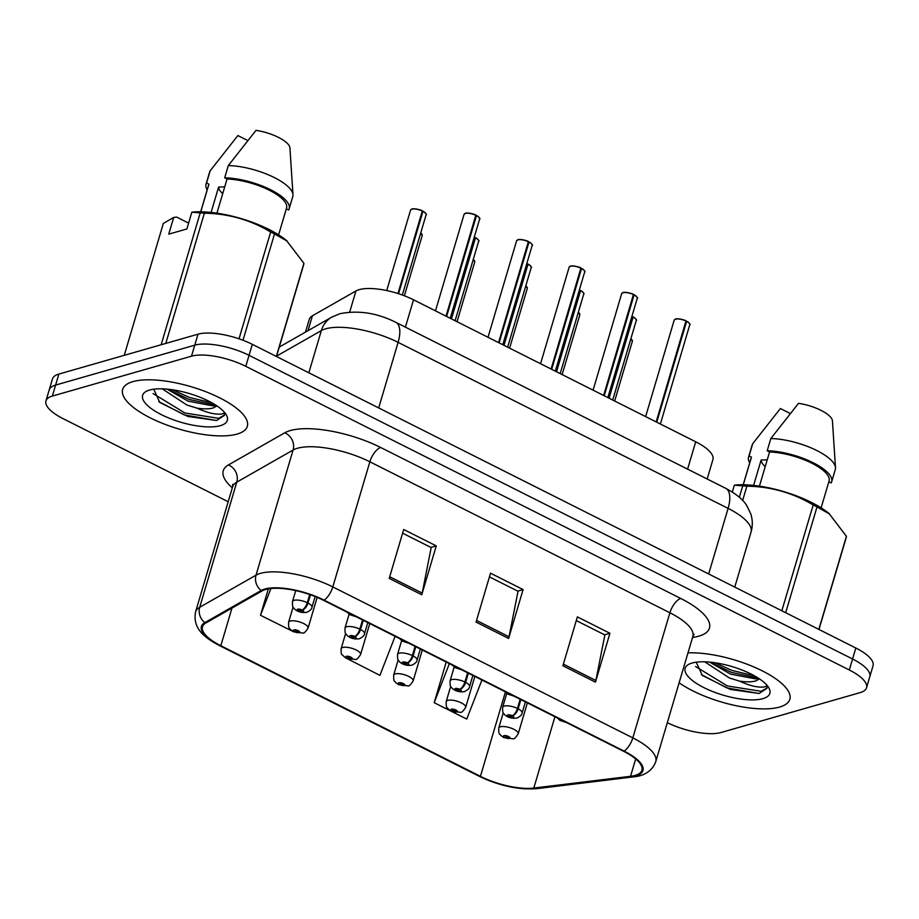 <?xml version="1.0" encoding="UTF-8"?>
<svg xmlns="http://www.w3.org/2000/svg" width="919" height="919" viewBox="0 0 919 919"><rect width="100%" height="100%" fill="white"/><g stroke="black" fill="none" stroke-linecap="round" stroke-linejoin="round"><path stroke-width="1.38" d="M305.499 332.104L309.289 319.307A40.631 13.762 16.5 0 1 312.403 315.791L355.929 290.978A40.631 13.762 16.5 0 1 359.203 289.646A40.631 13.762 16.5 0 1 413.516 299.801L695.694 441.786A40.631 13.762 16.5 0 1 712.914 459.557L707.159 478.983M132.887 381.638A65.008 22.022 -163.5 0 0 122.652 389.392A65.008 22.022 -163.5 0 0 163.835 423.877A65.008 22.022 -163.5 0 0 237.091 434.078A65.008 22.022 -163.5 0 0 247.326 426.324A65.008 22.022 -163.5 0 0 206.132 391.839A65.008 22.022 -163.5 0 0 132.887 381.638A65.008 22.022 -163.5 0 0 122.652 389.392A65.008 22.022 -163.5 0 0 163.835 423.877A65.008 22.022 -163.5 0 0 237.091 434.078A65.008 22.022 -163.5 0 0 247.326 426.324A65.008 22.022 -163.5 0 0 206.132 391.839A65.008 22.022 -163.5 0 0 132.887 381.638M679.118 682.794A65.008 22.022 -163.5 0 0 779.599 707.056A65.008 22.022 -163.5 0 0 789.835 699.302A65.008 22.022 -163.5 0 0 757.222 668.435A65.008 22.022 -163.5 0 0 687.998 652.846A65.008 22.022 -163.5 0 1 757.222 668.435A65.008 22.022 -163.5 0 1 789.835 699.302A65.008 22.022 -163.5 0 1 779.599 707.056A65.008 22.022 -163.5 0 1 679.118 682.794M265.602 589.481A43.342 14.681 16.5 0 1 323.534 600.314L623.553 751.271A43.342 14.681 16.5 0 1 641.921 770.237A43.342 14.681 16.5 0 1 630.549 776.291L533.801 788.065A43.342 14.681 16.5 0 1 480.43 776.348L220.824 645.724A43.342 14.681 16.5 0 1 202.467 626.769A43.342 14.681 16.5 0 1 205.787 623.025L262.11 590.906A43.342 14.681 16.5 0 1 265.602 589.481M264.741 589.045A44.422 15.049 -163.5 0 0 261.145 590.503L204.834 622.622A44.422 15.049 -163.5 0 0 220.25 645.896L479.844 776.521A44.422 15.049 -163.5 0 0 534.559 788.525L631.296 776.75A44.422 15.049 -163.5 0 0 624.139 751.11L324.108 600.141A44.422 15.049 -163.5 0 0 264.741 589.045M45.95 400.925L52.463 378.927A40.631 13.762 -163.5 0 1 58.862 374.079L198.01 334.183A40.631 13.762 -163.5 0 1 252.311 344.338L855.83 648.01A40.631 13.762 -163.5 0 1 873.05 665.781L869.788 676.775A40.631 13.762 -163.5 0 0 852.579 659.003L249.06 355.331A40.631 13.762 -163.5 0 0 194.748 345.176L55.599 385.084A40.631 13.762 -163.5 0 0 49.212 389.92A40.631 13.762 -163.5 0 1 55.599 385.084L194.748 345.176A40.631 13.762 -163.5 0 1 249.06 355.331L852.579 659.003A40.631 13.762 -163.5 0 1 869.788 676.775L866.537 687.768A40.631 13.762 -163.5 0 0 849.317 669.997L245.798 366.325A40.631 13.762 -163.5 0 0 191.497 356.181L52.349 396.078A40.631 13.762 -163.5 0 0 45.95 400.925A40.631 13.762 -163.5 0 0 63.17 418.696L228.199 501.74M576.282 620.578L604.863 634.96L595.868 680.474A10.833 4.79 116.7 0 1 595.455 682.151L609.929 633.271L577.373 616.89L562.887 665.77L595.455 682.151M604.576 634.811L609.929 633.271M402.602 533.181L431.183 547.575L422.2 593.088A10.833 4.79 116.7 0 1 421.775 594.765L436.261 545.886L403.694 529.505L389.219 578.373L421.775 594.765M430.896 547.425L436.261 545.886M489.436 576.879L518.029 591.262L509.034 636.787A10.833 4.79 116.7 0 1 508.621 638.452L523.095 589.584L490.528 573.192L476.053 622.071L508.621 638.452M517.742 591.124L523.095 589.584M667.309 722.679A40.631 13.762 -163.5 0 0 720.99 732.523L860.138 692.616A40.631 13.762 -163.5 0 0 866.537 687.768M268.325 588.861L260.502 615.282L293.115 631.537M446.209 662.048L434.182 702.679L466.737 719.06L481.935 680.014M347.405 658.774L379.903 675.362L395.101 636.327M260.502 615.282L270.921 588.516M434.182 702.679L449.368 663.633M476.444 215.414C479.557 217.723 480.614 218.929 479.638 219.021A8.122 2.757 -163.5 0 0 476.467 215.62L475.835 215.54M465.623 213.3A7.857 2.665 16.5 0 1 475.835 215.126L446.037 316.159M476.467 215.62L446.6 316.446M422.924 211.152C426.037 213.472 427.105 214.667 426.117 214.77A8.122 2.757 -163.5 0 0 422.958 211.359L422.326 211.278M412.103 209.05A7.857 2.665 16.5 0 1 422.326 210.876L397.961 293.54M309.714 594.547L307.291 602.703A6.778 2.746 115.7 0 1 302.098 609.975A3.389 1.149 -163.5 0 0 297.699 609.182A3.389 1.149 -163.5 0 0 298.595 611.066A3.389 1.149 -163.5 0 0 303.121 611.916A3.389 1.149 -163.5 0 0 302.34 610.09L301.179 610.365L301.489 611.089L299.112 610.159L302.098 609.975M302.34 610.09A6.778 3.239 -62.2 0 0 308.003 603.059A10.155 3.446 16.5 0 1 311.955 607.321L315.148 596.557M310.45 594.8L308.003 603.059M422.958 211.359L398.559 293.724M293.506 631.709A6.778 2.746 -64.3 0 0 293.712 631.835A6.778 2.746 -64.3 0 0 294.827 631.847A3.389 1.149 -163.5 0 0 299.238 632.628A3.389 1.149 -163.5 0 0 298.33 630.744A3.389 1.149 -163.5 0 0 293.804 629.894A3.389 1.149 -163.5 0 0 294.597 631.721L295.757 631.445L295.436 630.721L297.825 631.652L294.827 631.847M295.975 630.687L295.757 631.445M294.597 631.721A6.778 3.239 117.8 0 1 293.253 631.606L290.473 629.561C289.945 627.78 288.371 630.181 288.589 622.266A10.155 3.446 16.5 0 1 290.197 621.06A10.155 3.446 16.5 0 1 301.639 622.645A10.155 3.446 16.5 0 1 308.072 628.033C305.659 631.824 303.936 633.49 302.914 633.03L293.712 631.835M296.079 630.698L295.849 631.491M224.718 186.867L218.607 187.051L211.094 212.438M218.607 187.051A30.614 10.373 -163.5 0 0 222.72 193.633M162.226 388.829L186.936 405.038L197.045 408.162C203.869 409.139 209.233 409.081 213.139 407.99L216.999 405.934M216.022 405.29L213.219 405.922L188.085 401.155L167.074 389.128M153.749 389.208L159.745 402.419L187.901 416.468L216.574 420.5L224.408 415.377L224.397 412.562M149.59 390.047A44.158 14.957 -163.5 0 0 147.006 390.989A44.158 14.957 -163.5 0 0 163.525 415.698A44.158 14.957 -163.5 0 0 220.376 425.669A44.158 14.957 -163.5 0 0 226.017 414.4A44.158 14.957 -163.5 0 0 191.772 394.297A44.158 14.957 -163.5 0 0 149.59 390.047M224.236 412.045C224.282 413.883 221.387 414.526 215.586 413.952C210.577 413.435 204.397 411.505 197.045 408.162M276.481 356.492L303.615 264.902A73.141 24.779 -163.5 0 0 303.913 263.293L286.464 240.479A63.652 21.562 -163.5 0 0 194.817 211.898L191.83 212.209L200.216 212.875A73.141 24.779 -163.5 0 1 204.363 213.208L165.788 343.419M287.302 241.169L274.505 233.931A73.141 24.779 -163.5 0 0 270.668 232.002C250.405 219.848 228.303 213.576 204.363 213.208M286.326 208.808L288.635 209.969A43.342 14.681 -163.5 0 0 289.152 208.785L292.77 196.563A43.342 14.681 -163.5 0 0 292.977 194.736L289.899 147.419A27.088 9.179 -163.5 0 0 255.999 130.372L228.303 165.569L224.684 177.792L227.062 178.987L216.93 213.174M292.977 194.736A43.342 14.681 -163.5 0 0 270.623 175.805A43.342 14.681 -163.5 0 0 228.303 165.569M289.152 208.785A43.342 14.681 -163.5 0 0 269.256 189.073A43.342 14.681 -163.5 0 0 224.684 177.792M278.606 234.862L286.556 208.016A40.631 13.762 -163.5 0 0 268.371 189.762A40.631 13.762 -163.5 0 0 227.062 178.987M191.83 212.209L186.867 228.957L168.751 234.15L173.714 217.401L163.329 223.455L124.26 355.331M173.714 217.401L176.689 217.091L188.602 223.087M161.158 344.751L200.216 212.875M239.02 338.812L270.668 232.002M274.505 233.931L243.007 340.248M276.332 356.411L303.913 263.293M247.659 140.481L237.883 135.564L210.187 170.762A43.342 14.681 -163.5 0 0 209.658 171.945L206.04 184.168A43.342 14.681 -163.5 0 0 207.189 189.831M200.756 211.784L208.935 184.179L206.568 182.984A43.342 14.681 -163.5 0 0 206.04 184.168M206.568 182.984L210.187 170.762M208.935 184.179A40.631 13.762 -163.5 0 0 208.636 184.937L200.687 211.784M224.489 415.02L218.653 418.329L184.914 412.999L153.071 393.562M212.002 402.878L189.509 397.479L172.404 389.759M216.574 420.5L184.34 414.94L158.792 401.603M215.804 405.153L188.935 399.42L167.729 389.185M767.239 459.845L761.127 460.028L753.603 485.404M761.127 460.028A30.614 10.373 -163.5 0 0 765.228 466.611M704.735 661.806L729.445 678.015L739.554 681.14C746.377 682.105 751.742 682.047 755.659 680.968L759.508 678.911M758.531 678.268L755.74 678.9L730.605 674.132L709.594 662.105M696.257 662.185L702.265 675.396L730.41 689.445L759.083 693.477L766.917 688.354L766.917 685.54M692.11 663.024A44.158 14.957 -163.5 0 0 689.526 663.966A44.158 14.957 -163.5 0 0 706.045 688.676A44.158 14.957 -163.5 0 0 762.896 698.647A44.158 14.957 -163.5 0 0 768.537 687.378A44.158 14.957 -163.5 0 0 734.292 667.274A44.158 14.957 -163.5 0 0 692.11 663.024M766.756 685.011C766.791 686.861 763.907 687.504 758.095 686.93C753.086 686.413 746.906 684.483 739.554 681.14M818.99 629.469L846.123 537.879A73.141 24.779 -163.5 0 0 846.422 536.271L828.984 513.457A63.652 21.562 -163.5 0 0 737.325 484.876L734.338 485.186L742.736 485.852A73.141 24.779 -163.5 0 1 746.883 486.185L742.655 500.43M829.811 514.146L817.014 506.909A73.141 24.779 -163.5 0 0 813.177 504.968C792.925 492.825 770.823 486.553 746.883 486.185M828.846 481.786L831.144 482.946A43.342 14.681 -163.5 0 0 831.672 481.763L835.291 469.54A43.342 14.681 -163.5 0 0 835.486 467.714L832.407 420.397A27.088 9.179 -163.5 0 0 798.519 403.338L770.823 438.547L767.204 450.769L769.571 451.964L759.439 486.151M835.486 467.714A43.342 14.681 -163.5 0 0 813.131 448.782A43.342 14.681 -163.5 0 0 770.823 438.547M831.672 481.763A43.342 14.681 -163.5 0 0 811.764 462.05A43.342 14.681 -163.5 0 0 767.204 450.769M821.126 507.839L829.076 480.993A40.631 13.762 -163.5 0 0 810.891 462.739A40.631 13.762 -163.5 0 0 769.571 451.964M739.358 497.259L742.736 485.852M781.839 610.779L813.177 504.968M817.014 506.909L785.676 612.709M818.84 629.389L846.422 536.271M790.179 413.458L780.392 408.541L752.695 443.739A43.342 14.681 -163.5 0 0 752.179 444.922L748.56 457.145A43.342 14.681 -163.5 0 0 749.709 462.808M743.276 484.761L751.455 457.157L749.077 455.962A43.342 14.681 -163.5 0 0 748.56 457.145M749.077 455.962L752.695 443.739M751.455 457.157A40.631 13.762 -163.5 0 0 751.156 457.915L743.207 484.761M767.009 687.998L761.162 691.306L727.434 685.976L695.58 666.539M754.522 675.856L732.029 670.456L714.925 662.737M759.083 693.477L726.86 687.917L701.3 674.569M758.313 678.13L731.455 672.398L710.238 662.162M732.317 492.044L734.338 485.186M531.825 244.213A7.857 2.665 16.5 0 0 529.011 241.892C532.09 244.155 533.158 245.362 532.17 245.465A8.122 2.757 -163.5 0 0 529.011 242.053L528.379 241.973M518.155 239.744A7.857 2.665 16.5 0 1 528.379 241.571L498.569 342.592M529.011 242.053L499.132 342.879M581.509 268.279C584.622 270.588 585.69 271.794 584.702 271.898A8.122 2.757 -163.5 0 0 581.543 268.486L580.911 268.405M570.688 266.177A7.857 2.665 16.5 0 1 580.911 268.003L551.101 369.024M581.543 268.486L551.676 369.312M634.053 294.712C637.166 297.032 638.223 298.227 637.246 298.33A8.122 2.757 -163.5 0 0 634.076 294.919L633.444 294.838M623.231 292.61A7.857 2.665 16.5 0 1 633.444 294.436L603.645 395.469M634.076 294.919L604.208 395.756M686.585 321.156C689.698 323.465 690.766 324.671 689.778 324.763A8.122 2.757 -163.5 0 0 686.619 321.351L685.988 321.271M675.155 319.284A7.857 2.665 16.5 0 1 675.764 319.042A7.857 2.665 16.5 0 1 685.988 320.869L656.177 421.901M686.619 321.351L656.752 422.189M346.049 658.142A6.778 2.746 -64.3 0 0 346.245 658.268A6.778 2.746 -64.3 0 0 347.371 658.28A3.389 1.149 -163.5 0 0 351.77 659.061A3.389 1.149 -163.5 0 0 350.874 657.177A3.389 1.149 -163.5 0 0 346.348 656.327A3.389 1.149 -163.5 0 0 347.129 658.153L348.29 657.878L347.979 657.154L350.357 658.084L347.371 658.28M348.508 657.119L348.29 657.878M347.129 658.153A6.778 3.239 117.8 0 1 345.785 658.038L341.948 654.638C341.317 654.776 341.041 652.8 341.133 648.699A10.155 3.446 16.5 0 1 342.73 647.493A10.155 3.446 16.5 0 1 354.171 649.09A10.155 3.446 16.5 0 1 360.604 654.477C358.192 658.257 356.469 659.922 355.446 659.463L346.245 658.268M348.623 657.131L348.381 657.924M398.582 684.586A6.778 2.746 -64.3 0 0 398.777 684.701A6.778 2.746 -64.3 0 0 399.903 684.712A3.389 1.149 -163.5 0 0 404.314 685.494A3.389 1.149 -163.5 0 0 403.407 683.61A3.389 1.149 -163.5 0 0 398.88 682.771A3.389 1.149 -163.5 0 0 399.673 684.586L400.822 684.31L400.512 683.587L402.89 684.517L399.903 684.712M401.052 683.552L400.822 684.31M399.673 684.586A6.778 3.239 117.8 0 1 398.318 684.471L395.549 682.426C395.021 680.646 393.447 683.058 393.665 675.132A10.155 3.446 16.5 0 1 395.262 673.926A10.155 3.446 16.5 0 1 406.715 675.522A10.155 3.446 16.5 0 1 413.148 680.91C410.724 684.689 409.012 686.355 407.99 685.896L398.777 684.701M401.155 683.564L400.914 684.368M451.114 711.019A6.778 2.746 -64.3 0 0 451.321 711.134A6.778 2.746 -64.3 0 0 452.435 711.145A3.389 1.149 -163.5 0 0 456.846 711.938A3.389 1.149 -163.5 0 0 455.939 710.042A3.389 1.149 -163.5 0 0 451.424 709.204A3.389 1.149 -163.5 0 0 452.205 711.03L453.366 710.755L453.044 710.019L455.433 710.95L452.435 711.145M453.584 709.996L453.366 710.755M452.205 711.03A6.778 3.239 117.8 0 1 450.861 710.904L448.081 708.871C447.553 707.079 445.979 709.491 446.197 701.576A10.155 3.446 16.5 0 1 447.806 700.358A10.155 3.446 16.5 0 1 459.247 701.955A10.155 3.446 16.5 0 1 465.68 707.343C463.268 711.122 461.545 712.788 460.522 712.328L451.321 711.134M453.687 710.008L453.458 710.801M503.658 737.452A6.778 2.746 -64.3 0 0 503.853 737.578A6.778 2.746 -64.3 0 0 504.979 737.578A3.389 1.149 -163.5 0 0 509.379 738.371A3.389 1.149 -163.5 0 0 508.483 736.487A3.389 1.149 -163.5 0 0 503.957 735.637A3.389 1.149 -163.5 0 0 504.738 737.463L505.898 737.187L505.588 736.452L507.966 737.383L504.979 737.578M506.128 736.429L505.898 737.187M504.738 737.463A6.778 3.239 117.8 0 1 503.394 737.348L500.614 735.303C500.097 733.511 498.523 735.924 498.741 728.009A10.155 3.446 16.5 0 1 500.338 726.791A10.155 3.446 16.5 0 1 511.78 728.388A10.155 3.446 16.5 0 1 518.224 733.776C515.8 737.555 514.077 739.221 513.055 738.773L503.853 737.578M506.231 736.441L505.99 737.233M475.468 237.596C478.581 239.905 479.638 241.111 478.661 241.203A8.122 2.757 -163.5 0 0 475.491 237.791L474.859 237.711M474.905 237.309L474.296 237.033A7.857 2.665 16.5 0 1 474.859 237.309L450.896 318.606M362.557 619.946L359.834 629.136A6.778 2.746 115.7 0 1 354.642 636.407A3.389 1.149 -163.5 0 0 350.231 635.615A3.389 1.149 -163.5 0 0 351.138 637.499A3.389 1.149 -163.5 0 0 355.664 638.349A3.389 1.149 -163.5 0 0 354.872 636.522L353.712 636.798L354.033 637.533L351.644 636.603L354.642 636.407M354.872 636.522A6.778 3.239 -62.2 0 0 360.535 629.492A10.155 3.446 16.5 0 1 364.498 633.754L367.807 622.588M363.258 620.302L360.535 629.492M475.491 237.791L451.47 318.893M530.849 266.384A7.857 2.665 16.5 0 0 528.034 264.063C531.113 266.338 532.181 267.544 531.193 267.636A8.122 2.757 -163.5 0 0 528.023 264.224L527.403 264.155M527.437 263.742L526.84 263.466A7.857 2.665 16.5 0 1 527.403 263.742L503.44 345.05M415.089 646.379L412.367 655.569A6.778 2.746 115.7 0 1 407.174 662.84A3.389 1.149 -163.5 0 0 402.763 662.048A3.389 1.149 -163.5 0 0 403.671 663.932A3.389 1.149 -163.5 0 0 408.197 664.782A3.389 1.149 -163.5 0 0 407.416 662.955L406.255 663.231L406.566 663.966L404.188 663.036L407.174 662.84M407.416 662.955A6.778 3.239 -62.2 0 0 413.079 655.925A10.155 3.446 16.5 0 1 417.031 660.198L420.339 649.021M415.802 646.735L413.079 655.925M528.023 264.224L504.003 345.326M580.532 290.461C583.645 292.77 584.714 293.977 583.726 294.069A8.122 2.757 -163.5 0 0 580.567 290.668L579.935 290.588M579.372 289.922A7.857 2.665 16.5 0 1 579.935 290.174L555.972 371.483M467.622 672.811L464.899 682.001A6.778 2.746 115.7 0 1 459.707 689.273A3.389 1.149 -163.5 0 0 455.307 688.492A3.389 1.149 -163.5 0 0 456.203 690.376A3.389 1.149 -163.5 0 0 460.729 691.214A3.389 1.149 -163.5 0 0 459.948 689.388L458.788 689.664L459.109 690.399L456.72 689.468L459.707 689.273M459.948 689.388A6.778 3.239 -62.2 0 0 465.611 682.369A10.155 3.446 16.5 0 1 469.563 686.631L472.871 675.454M468.334 673.168L465.611 682.369M580.567 290.668L556.546 371.77M633.076 316.894C636.189 319.203 637.246 320.409 636.27 320.513A8.122 2.757 -163.5 0 0 633.099 317.101L632.467 317.021M631.904 316.354A7.857 2.665 16.5 0 1 632.467 316.618L608.504 397.916M520.165 699.256L517.443 708.446A6.778 2.746 115.7 0 1 512.251 715.706A3.389 1.149 -163.5 0 0 507.839 714.925A3.389 1.149 -163.5 0 0 508.747 716.809A3.389 1.149 -163.5 0 0 513.273 717.647A3.389 1.149 -163.5 0 0 512.48 715.832L511.332 716.108L511.642 716.831L509.252 715.901L512.251 715.706M512.48 715.832A6.778 3.239 -62.2 0 0 518.155 708.802A10.155 3.446 16.5 0 1 522.107 713.064L525.415 701.898M520.878 699.612L518.155 708.802M633.099 317.101L609.079 398.203M349.691 312.046L355.929 290.978M405.405 327.153L413.516 299.801M307.991 330.679L312.403 315.791M687.596 469.138L695.694 441.786M232.323 487.817A67.719 22.941 16.5 0 1 228.44 464.922L284.752 432.803A67.719 22.941 16.5 0 1 380.73 447.507L680.761 598.464A13.544 5.985 -63.3 0 0 669.894 612.766L369.863 461.797A54.175 18.357 -163.5 0 0 297.457 448.265A54.175 18.357 -163.5 0 0 293.081 450.046L236.769 482.153A54.175 18.357 -163.5 0 0 232.61 486.84L232.714 484.29M680.761 598.464A67.719 22.941 16.5 0 1 698.796 636.166A67.719 22.941 16.5 0 1 692.558 637.441M692.846 636.465A54.175 18.357 -163.5 0 0 669.894 612.766L632.823 737.877A54.175 18.357 16.5 0 1 655.787 761.587L692.846 636.465L694.144 634.259M220.25 645.896A13.544 5.985 -63.3 0 1 219.664 645.678C204.96 637.878 192.485 628.998 195.552 611.962A54.175 18.357 16.5 0 1 199.699 607.275L256.022 575.156A54.175 18.357 16.5 0 1 260.399 573.387A54.175 18.357 16.5 0 1 332.804 586.919A13.544 5.985 116.7 0 1 324.108 600.141M261.145 590.503A13.544 12.119 60.3 0 1 256.022 575.156L293.081 450.046A13.544 12.119 -119.7 0 0 284.752 432.803M479.844 776.521A13.544 5.985 116.7 0 1 479.27 776.302C499.396 785.883 518.649 789.995 537.029 788.628L633.765 776.854C640.646 776.279 651.72 773.097 655.787 761.587M534.559 788.525A13.544 10.04 83.1 0 0 537.029 788.628M228.44 464.922A13.544 12.119 -119.7 0 1 236.769 482.153L199.699 607.275A13.544 12.119 60.3 0 0 204.834 622.622M631.296 776.75A13.544 10.04 83.1 0 0 633.765 776.854M624.139 751.11A13.544 5.985 -63.3 0 0 632.823 737.877L332.804 586.919L369.863 461.797A13.544 5.985 -63.3 0 1 380.73 447.507M849.317 669.997L855.83 648.01M245.798 366.325L252.311 344.338M191.497 356.181L198.01 334.183M52.349 396.078L58.862 374.079M630.549 776.291L635.672 758.956M220.824 645.724L231.979 608.079M480.43 776.348L505.335 692.248M533.801 788.065L554.927 716.74M509.034 636.787L476.536 620.44M422.2 593.088L389.702 576.741M595.868 680.474L563.37 664.127M708.675 573.961L728.101 508.391A27.088 11.97 -63.3 0 0 725.78 488.357C736.429 494.089 743.414 499.821 746.745 505.565L750.766 513.847C752.707 519.901 752.799 525.99 751.053 532.09A54.175 18.357 -163.5 0 0 728.101 508.391L398.111 342.362A54.175 18.357 -163.5 0 0 325.705 328.818A54.175 18.357 -163.5 0 0 321.328 330.599L308.841 372.781M378.697 407.921L398.111 342.362A27.088 11.97 -63.3 0 0 395.802 322.316L725.78 488.357M279.273 347.06L331.816 317.101A27.088 24.239 60.3 0 0 321.328 330.599L276.596 356.112M475.904 215.333A8.122 2.757 -163.5 0 0 465.324 213.438A8.122 2.757 -163.5 0 0 464.049 214.414L465.473 213.288C465.496 212.45 474.055 213.713 475.881 215.126M476.479 215.46A7.857 2.665 16.5 0 1 479.293 217.78M350.656 613.961A3.389 1.149 -163.5 0 0 355.159 616.224M422.384 211.071A8.122 2.757 -163.5 0 0 411.815 209.187A8.122 2.757 -163.5 0 0 410.54 210.152L411.953 209.038C411.976 208.199 420.546 209.452 422.372 210.876M422.958 211.198A7.857 2.665 16.5 0 1 425.784 213.518M295.723 590.618L292.483 601.554A10.155 3.446 16.5 0 1 294.08 600.337A10.155 3.446 16.5 0 1 307.291 602.703M420.741 232.932L422.235 235.482A8.122 2.757 -163.5 0 0 420.695 233.081M420.73 232.966A7.857 2.665 16.5 0 1 421.89 234.23M528.436 241.766A8.122 2.757 -163.5 0 0 517.868 239.87A8.122 2.757 -163.5 0 0 516.581 240.847L518.006 239.721C518.029 238.883 526.587 240.146 528.414 241.571M403.2 640.394A3.389 1.149 -163.5 0 0 407.691 642.657M580.969 268.199A8.122 2.757 -163.5 0 0 570.4 266.315A8.122 2.757 -163.5 0 0 569.125 267.28L570.538 266.154C570.561 265.327 579.131 266.579 580.957 268.003M581.543 268.325A7.857 2.665 16.5 0 1 584.369 270.645M455.732 666.826A3.389 1.149 -163.5 0 0 460.235 669.101M633.513 294.631A8.122 2.757 -163.5 0 0 622.933 292.747A8.122 2.757 -163.5 0 0 621.658 293.712L623.082 292.598C623.105 291.76 631.663 293.012 633.49 294.436M634.087 294.758A7.857 2.665 16.5 0 1 636.901 297.078M508.264 693.271A3.389 1.149 -163.5 0 0 512.768 695.534M686.045 321.064A8.122 2.757 -163.5 0 0 675.476 319.18A8.122 2.757 -163.5 0 0 674.19 320.145L675.614 319.031C675.637 318.192 684.196 319.456 686.034 320.869M686.619 321.19A7.857 2.665 16.5 0 1 689.445 323.511M560.808 719.703A3.389 1.149 -163.5 0 0 565.3 721.966M474.434 260.674A7.857 2.665 16.5 0 0 473.262 259.399L474.767 261.915A8.122 2.757 -163.5 0 0 473.228 259.514M525.806 285.809L527.311 288.359A8.122 2.757 -163.5 0 0 525.771 285.947M525.806 285.843A7.857 2.665 16.5 0 1 526.966 287.107M578.35 312.242L579.843 314.792A8.122 2.757 -163.5 0 0 578.304 312.38M578.338 312.276A7.857 2.665 16.5 0 1 579.51 313.54M630.882 338.674L632.375 341.225A8.122 2.757 -163.5 0 0 630.836 338.824M630.871 338.709A7.857 2.665 16.5 0 1 632.042 339.973M475.502 237.63A7.857 2.665 16.5 0 1 478.317 239.951M474.928 237.504A8.122 2.757 -163.5 0 0 474.25 237.194M349.105 614.179L345.016 627.987A10.155 3.446 16.5 0 1 346.612 626.781A10.155 3.446 16.5 0 1 359.834 629.136M527.46 263.937A8.122 2.757 -163.5 0 0 526.782 263.638M401.637 640.623L397.548 654.42A10.155 3.446 16.5 0 1 399.156 653.214A10.155 3.446 16.5 0 1 412.367 655.569M580.567 290.507A7.857 2.665 16.5 0 1 583.393 292.828M579.992 290.381A8.122 2.757 -163.5 0 0 579.326 290.071M454.181 667.056L450.092 680.853A10.155 3.446 16.5 0 1 451.688 679.646A10.155 3.446 16.5 0 1 464.899 682.001M633.111 316.94A7.857 2.665 16.5 0 1 635.925 319.261M632.536 316.814A8.122 2.757 -163.5 0 0 631.858 316.504M506.714 693.489L502.624 707.297A10.155 3.446 16.5 0 1 504.221 706.079A10.155 3.446 16.5 0 1 517.443 708.446M219.664 645.678L479.27 776.302M195.552 611.962L232.61 486.84M331.816 317.101L339.95 313.712C358.295 310.036 376.905 312.897 395.802 322.316M751.053 532.09L734.763 587.092M464.049 214.414L435.48 310.852M347.106 612.169L349.817 614.673L356.434 616.867M479.638 219.021L450.23 318.273M410.54 210.152L386.715 290.553M292.483 601.554C292.265 609.492 293.839 607.068 294.367 608.86C297.699 611.859 301.834 613.007 306.797 612.318C310.185 610.664 311.897 608.998 311.955 607.321M426.117 214.77L402.35 295.022M422.235 235.482L404.371 295.78M317.158 597.384L308.072 628.033M293.081 607.103L288.589 622.266M516.581 240.847L488.012 337.284M399.639 638.602L402.35 641.106L408.978 643.3M532.17 245.465L502.773 344.705M569.125 267.28L540.556 363.717M452.171 665.046L454.894 667.539L461.51 669.744M584.702 271.898L555.306 371.138M621.658 293.712L593.088 390.15M504.715 691.479L507.426 693.971L514.043 696.177M637.246 298.33L607.838 397.582M674.19 320.145L645.632 416.594M557.247 717.911L559.958 720.404L566.586 722.61M689.778 324.763L660.382 424.015M474.767 261.915L457.065 321.707M369.76 623.576L360.604 654.477M345.624 633.536L341.133 648.699M527.311 288.359L509.597 348.14M422.303 650.009L413.148 680.91M398.157 659.98L393.665 675.132M579.843 314.792L562.129 374.573M474.836 676.441L465.68 707.343M450.689 686.413L446.197 701.576M632.375 341.225L614.673 401.017M527.368 702.874L518.224 733.776M503.233 712.845L498.741 728.009M345.016 627.987C344.797 635.925 346.371 633.501 346.911 635.293C350.231 638.291 354.378 639.44 359.34 638.751C362.718 637.097 364.441 635.431 364.498 633.754M478.661 241.203L455.1 320.72M397.548 654.42C397.33 662.358 398.915 659.934 399.443 661.726C402.775 664.724 406.91 665.884 411.873 665.184C415.25 663.529 416.973 661.875 417.031 660.198M531.193 267.636L507.633 347.164M450.092 680.853C449.873 688.802 451.447 686.367 451.976 688.159C455.307 691.157 459.454 692.317 464.405 691.616C467.794 689.974 469.506 688.308 469.563 686.631M583.726 294.069L560.176 373.596M579.372 289.899L579.981 290.174M502.624 707.297C502.406 715.235 503.98 712.799 504.52 714.603C507.839 717.601 511.986 718.75 516.949 718.049C520.326 716.406 522.049 714.741 522.107 713.064M636.27 320.513L612.709 400.029M631.904 316.331L632.513 316.618"/></g></svg>
